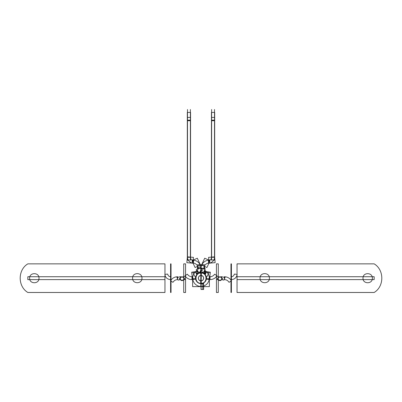 <?xml version="1.0" encoding="UTF-8"?>
<svg xmlns="http://www.w3.org/2000/svg" width="402" height="402" viewBox="0 0 402 402"><rect width="100%" height="100%" fill="white"/><g stroke="black" fill="none" stroke-linecap="round" stroke-linejoin="round"><path stroke-width="0.6" d="M204.774 270.526L206.457 271.938M209.176 279.49A8.281 8.281 0 0 0 206.191 271.717M205.04 270.747A2.879 2.879 0 0 1 203.879 268.26M200.824 273.018L200.824 268.26L205.08 268.26L205.08 273.018L202.789 273.018M208.728 260.169A8.281 8.281 0 0 0 200.995 268.43A5.759 5.759 0 0 0 203.055 272.842L204.904 270.636A2.879 2.879 0 0 1 203.874 268.43L200.995 268.43A5.759 5.759 0 0 0 203.055 272.842L204.904 270.636A2.879 2.879 0 0 1 203.874 268.43L201.005 268.43A8.281 8.281 0 0 0 193.272 260.169M203.166 273.164L202.809 272.868L204.884 270.395L206.568 271.807L204.492 274.275M204.507 273.993L206.321 271.827M204.322 273.842L204.663 271.42L210.372 272.219L209.347 279.516L206.377 279.099M206.402 278.928L209.201 279.32M206.422 278.747L209.372 278.747L209.372 286.621L200.829 286.621L200.829 283.621M201 286.45L201 280.827C197.568 280.993 197.568 275.345 201 275.511L201 278.169L201 275.511C204.432 275.345 204.432 280.993 201 280.827L201 275.566M200.764 286.445A8.281 8.281 0 0 0 209.231 279.088M202.92 272.732L203.879 273.536M203.186 272.953A5.759 5.759 0 0 1 201 268.26A5.759 5.759 0 0 1 198.814 272.953M201.849 264.777A8.281 8.281 0 0 0 201 268.606A8.281 8.281 0 0 0 200.151 264.777M209.166 260.129L208.382 260.2M208.824 260.154A2.879 2.879 0 0 0 211.618 257.104M211.623 109.52L211.623 260.174M204.457 265.993A5.402 5.402 0 0 0 203.879 268.606M208.98 263.039A5.402 5.402 0 0 0 204.311 266.305M209.417 262.998L208.633 263.069M209.075 263.024A5.759 5.759 0 0 0 214.502 257.104M214.502 109.52L214.502 260.174M214.678 260.019L211.452 260.019L211.452 117.414L214.678 117.414L214.678 260.019M211.623 257.275L214.502 257.275M214.502 120.158L211.623 120.158M209.09 263.199L208.578 257.37L214.638 256.838L215.15 262.672L209.09 263.199M208.995 260.144L209.246 263.014M208.648 263.24L208.367 260.024L209.151 259.958L209.432 263.169L208.648 263.24M208.553 260.184L208.804 263.054M206.914 267.521L201.543 265.013L204.718 258.205L210.09 260.707L206.914 267.521M201.774 264.933L204.382 266.149M204.558 268.606L200.824 268.606L200.824 264.757L204.558 264.757L204.558 268.606M211.452 117.414L211.452 112.419L214.678 112.419L214.678 117.414M214.678 120.731L211.452 120.731M198.121 273.536L199.08 272.732M197.508 274.275L195.432 271.807L197.116 270.395L199.191 272.868L198.834 273.164M195.679 271.827L197.493 273.993M198.945 272.842L197.096 270.636A2.879 2.879 0 0 0 198.126 268.43L201.005 268.43A5.759 5.759 0 0 0 203.055 272.842L204.904 270.636M195.623 279.099L192.653 279.516L191.628 272.219L197.337 271.42L197.678 273.842M192.799 279.32L195.598 278.928M201.171 283.621L201.171 286.621L192.628 286.621L192.628 278.747L195.578 278.747M201.236 286.445A8.281 8.281 0 0 1 192.769 279.088M192.824 279.49A8.281 8.281 0 0 1 195.809 271.717M195.543 271.938L197.226 270.526M199.834 266.772L202.568 270.028L198.925 273.089L196.191 269.827L199.834 266.772M197.442 264.757L201.176 264.757L201.176 268.606L197.442 268.606L197.442 264.757M200.226 264.933L197.618 266.149M197.543 265.993A5.402 5.402 0 0 1 198.121 268.606M193.02 263.039A5.402 5.402 0 0 1 197.689 266.305M193.367 263.069L192.583 262.998M192.925 263.024A5.759 5.759 0 0 1 187.498 257.104M187.498 260.174L187.498 109.52M193.618 260.2L192.834 260.129M193.176 260.154A2.879 2.879 0 0 1 190.382 257.104M190.377 260.174L190.377 109.52M187.322 117.414L190.548 117.414L190.548 260.019L187.322 260.019L187.322 112.419L190.548 112.419L190.548 117.414M187.498 257.275L190.377 257.275M190.377 120.158L187.498 120.158M186.85 262.672L187.362 256.838L193.422 257.37L192.91 263.199L186.85 262.672M192.754 263.014L193.005 260.144M192.568 263.169L192.849 259.958L193.633 260.024L193.352 263.24L192.568 263.169M193.196 263.054L193.447 260.184M191.91 260.707L197.281 258.205L200.457 265.013L195.086 267.521L191.91 260.707M187.322 120.731L190.548 120.731M198.121 268.26A2.879 2.879 0 0 1 196.96 270.747M201.171 280.767L201.352 272.727A5.457 5.457 0 0 0 195.543 278.169A5.457 5.457 0 0 0 201.352 283.611L201.171 280.767A2.603 2.603 0 0 1 198.397 278.169A2.603 2.603 0 0 1 201.171 275.571M200.829 275.571L200.648 283.611A5.457 5.457 0 0 0 206.457 278.169A5.457 5.457 0 0 0 200.648 272.727L200.829 275.571A2.603 2.603 0 0 1 203.603 278.169A2.603 2.603 0 0 1 200.829 280.767M201 283.616L201 283.32C207.648 283.641 207.648 272.697 201 273.018L201 272.722L201 273.018C194.352 272.697 194.352 283.641 201 283.32L201 283.616M200.663 272.782A5.402 5.402 0 0 1 206.402 278.169A5.402 5.402 0 0 1 200.663 283.561A5.402 5.402 0 0 1 195.598 278.229A5.402 5.402 0 0 1 200.548 272.787M201.337 283.561A5.402 5.402 0 0 1 195.598 278.169A5.402 5.402 0 0 1 201.337 272.782M199.563 272.551L200.824 272.551M203.874 268.43L198.126 268.43A2.879 2.879 0 0 1 197.096 270.636A2.879 2.879 0 0 0 198.126 268.43L201.005 268.43A5.759 5.759 0 0 0 203.055 272.842M185.563 292.48L185.563 263.858L183.714 263.858L183.714 292.48L185.563 292.48L185.563 263.858L183.714 263.858L183.714 292.48L185.563 292.48L185.563 263.858L183.714 263.858L183.714 292.48L185.563 292.48L185.563 263.858L183.714 263.858L183.714 292.48L185.563 292.48M202.764 273.008L202.764 272.516L201.035 272.516L202.764 272.516L201.035 272.516L202.764 272.516L201.035 272.516L202.764 272.516L201.035 272.516L202.764 272.516L201.035 272.516L202.764 272.516L201.035 272.516L202.764 272.516L201.035 272.516L202.764 272.516L201.035 272.516L202.764 272.516L201.035 272.516L202.764 272.516L201.035 272.516L202.764 272.516L201.035 272.516L202.764 272.516L201.035 272.516L202.764 272.516L202.764 273.008M187.382 274.189L184.94 275.717C186.608 278.219 188.95 279.521 191.96 279.611L191.96 276.732C189.995 276.671 188.473 275.822 187.382 274.189L184.94 275.717C186.608 278.219 188.95 279.521 191.96 279.611L191.96 276.732C189.995 276.671 188.473 275.822 187.382 274.189L184.94 275.717C186.608 278.219 188.95 279.521 191.96 279.611L191.96 276.732C189.995 276.671 188.473 275.822 187.382 274.189L184.94 275.717C186.608 278.219 188.95 279.521 191.96 279.611L191.96 276.732C189.995 276.671 188.473 275.822 187.382 274.189M185.563 279.611L185.563 276.732L183.714 276.732L183.714 279.611L185.563 279.611L185.563 276.732L183.714 276.732L183.714 279.611L185.563 279.611L185.563 276.732L183.714 276.732L183.714 279.611L185.563 279.611L185.563 276.732L183.714 276.732L183.714 279.611L185.563 279.611M182.608 280.636L184.814 278.787C183.649 277.45 182.176 276.767 180.403 276.732L180.403 279.611L182.608 280.636L184.814 278.787C183.649 277.45 182.176 276.767 180.403 276.732L180.403 279.611L182.608 280.636M217.186 278.787L219.391 280.636L221.597 279.611L221.597 276.732C219.824 276.767 218.351 277.45 217.186 278.787L219.391 280.636L221.597 279.611L221.597 276.732C219.824 276.767 218.351 277.45 217.186 278.787M216.437 276.732L216.437 279.611L218.286 279.611L218.286 276.732L216.437 276.732L216.437 279.611L218.286 279.611L218.286 276.732L216.437 276.732L216.437 279.611L218.286 279.611L218.286 276.732L216.437 276.732L216.437 279.611L218.286 279.611L218.286 276.732L216.437 276.732M217.06 275.717L214.618 274.189C213.527 275.822 212.005 276.671 210.04 276.732L210.04 279.611C213.05 279.521 215.392 278.219 217.06 275.717L214.618 274.189C213.527 275.822 212.005 276.671 210.04 276.732L210.04 279.611C213.05 279.521 215.392 278.219 217.06 275.717L214.618 274.189C213.527 275.822 212.005 276.671 210.04 276.732L210.04 279.611C213.05 279.521 215.392 278.219 217.06 275.717L214.618 274.189C213.527 275.822 212.005 276.671 210.04 276.732L210.04 279.611C213.05 279.521 215.392 278.219 217.06 275.717M209.201 272.481L206.347 272.079L205.216 274.707L206.347 272.079L205.216 274.707L206.347 272.079L209.201 272.481L206.347 272.079L209.201 272.481L206.422 277.586L209.201 272.481M195.653 272.079L192.799 272.481L195.578 277.586L192.799 272.481L195.578 277.586L192.799 272.481L195.653 272.079L192.799 272.481L195.653 272.079L196.784 274.707L195.653 272.079M170.589 263.858L170.589 292.48L171.031 292.48L171.031 263.858L170.589 263.858L170.589 292.48L171.031 292.48L171.031 263.858L170.589 263.858L170.589 292.48L171.031 292.48L171.031 263.858L170.589 263.858L170.589 292.48L171.031 292.48L171.031 263.858L170.589 263.858M164.956 292.48L164.956 263.858L27.838 263.858C17.648 269.933 17.648 286.405 27.838 292.48L164.956 292.48L164.956 263.858L27.838 263.858C17.648 269.933 17.648 286.405 27.838 292.48L164.956 292.48L164.956 263.858L27.838 263.858C17.648 269.933 17.648 286.405 27.838 292.48L164.956 292.48L164.956 263.858L27.838 263.858C17.648 269.933 17.648 286.405 27.838 292.48L164.956 292.48M141.961 278.169C142.248 284.209 132.308 284.209 132.6 278.169C132.308 272.134 142.248 272.134 141.961 278.169C142.248 284.209 132.308 284.209 132.6 278.169C132.308 272.134 142.248 272.134 141.961 278.169C142.248 284.209 132.308 284.209 132.6 278.169C132.308 272.134 142.248 272.134 141.961 278.169C142.248 284.209 132.308 284.209 132.6 278.169C132.308 272.134 142.248 272.134 141.961 278.169M38.999 278.204C39.29 284.244 29.351 284.244 29.642 278.204C29.351 272.169 39.29 272.169 38.999 278.204C39.29 284.244 29.351 284.244 29.642 278.204C29.351 272.169 39.29 272.169 38.999 278.204C39.29 284.244 29.351 284.244 29.642 278.204C29.351 272.169 39.29 272.169 38.999 278.204C39.29 284.244 29.351 284.244 29.642 278.204C29.351 272.169 39.29 272.169 38.999 278.204M164.956 279.611L164.956 276.732L27.838 276.732L27.838 279.611L164.956 279.611L164.956 276.732L27.838 276.732L27.838 279.611L164.956 279.611L164.956 276.732L27.838 276.732L27.838 279.611L164.956 279.611L164.956 276.732L27.838 276.732L27.838 279.611L164.956 279.611M167.719 274.099L164.85 274.35C165.413 277.581 167.322 279.335 170.589 279.611L170.589 276.732C168.956 276.591 168.001 275.717 167.719 274.099L164.85 274.35C165.413 277.581 167.322 279.335 170.589 279.611L170.589 276.732C168.956 276.591 168.001 275.717 167.719 274.099L164.85 274.35C165.413 277.581 167.322 279.335 170.589 279.611L171.031 279.611L171.031 276.732L170.589 276.732L170.589 279.611L171.031 279.611L171.031 276.732L170.589 276.732L170.589 279.611L170.589 276.732C168.956 276.591 168.001 275.717 167.719 274.099L164.85 274.35C165.413 277.581 167.322 279.335 170.589 279.611L170.589 276.732C168.956 276.591 168.001 275.717 167.719 274.099M170.473 280.867L172.971 282.31C174.046 280.576 175.609 279.676 177.644 279.611L177.644 276.732C174.518 276.832 172.126 278.214 170.473 280.867L172.971 282.31C174.046 280.576 175.609 279.676 177.644 279.611L177.644 276.732C174.518 276.832 172.126 278.214 170.473 280.867L172.971 282.31C174.046 280.576 175.609 279.676 177.644 279.611L177.644 276.732C174.518 276.832 172.126 278.214 170.473 280.867L172.971 282.31C174.046 280.576 175.609 279.676 177.644 279.611L177.644 276.732C174.518 276.832 172.126 278.214 170.473 280.867M176.905 277.506L178.121 280.114L180.403 279.611L180.403 276.732L176.905 277.506L178.121 280.114L180.403 279.611L180.403 276.732L176.905 277.506L178.121 280.114L180.403 279.611L180.403 276.732L176.905 277.506L178.121 280.114L180.403 279.611L180.403 276.732L176.905 277.506M237.044 276.732L237.044 279.611L374.161 279.611L374.161 276.732L237.044 276.732L237.044 279.611L374.161 279.611L374.161 276.732L237.044 276.732L237.044 279.611L374.161 279.611L374.161 276.732L237.044 276.732L237.044 279.611L374.161 279.611L374.161 276.732L237.044 276.732M237.15 274.35L234.281 274.099C233.999 275.717 233.044 276.591 231.411 276.732L231.411 279.611C234.678 279.335 236.587 277.581 237.15 274.35L234.281 274.099C233.999 275.717 233.044 276.591 231.411 276.732L231.411 279.611C234.678 279.335 236.587 277.581 237.15 274.35L234.281 274.099C233.999 275.717 233.044 276.591 231.411 276.732L230.969 276.732L230.969 279.611L231.411 279.611L231.411 276.732L230.969 276.732L230.969 279.611L231.411 279.611L231.411 276.732L231.411 279.611C234.678 279.335 236.587 277.581 237.15 274.35L234.281 274.099C233.999 275.717 233.044 276.591 231.411 276.732L231.411 279.611C234.678 279.335 236.587 277.581 237.15 274.35M229.029 282.31L231.527 280.867C229.874 278.214 227.482 276.832 224.356 276.732L224.356 279.611C226.391 279.676 227.954 280.576 229.029 282.31L231.527 280.867C229.874 278.214 227.482 276.832 224.356 276.732L224.356 279.611C226.391 279.676 227.954 280.576 229.029 282.31L231.527 280.867C229.874 278.214 227.482 276.832 224.356 276.732L224.356 279.611C226.391 279.676 227.954 280.576 229.029 282.31L231.527 280.867C229.874 278.214 227.482 276.832 224.356 276.732L224.356 279.611C226.391 279.676 227.954 280.576 229.029 282.31M223.879 280.114L225.095 277.506L221.597 276.732L221.597 279.611L223.879 280.114L225.095 277.506L221.597 276.732L221.597 279.611L223.879 280.114L225.095 277.506L221.597 276.732L221.597 279.611L223.879 280.114L225.095 277.506L221.597 276.732L221.597 279.611L223.879 280.114M214.678 120.158L211.452 120.158M202.703 272.988L202.703 272.516L201.095 272.516L202.703 272.516L201.095 272.516L202.703 272.516L201.095 272.516L202.703 272.516L201.095 272.516L202.703 272.516L201.095 272.516L202.703 272.516L201.095 272.516L202.703 272.516L201.095 272.516L202.703 272.516L201.095 272.516L202.703 272.516L202.703 272.988M216.437 263.858L216.437 292.48L218.286 292.48L218.286 263.858L216.437 263.858L216.437 292.48L218.286 292.48L218.286 263.858L216.437 263.858L216.437 292.48L218.286 292.48L218.286 263.858L216.437 263.858L216.437 292.48L218.286 292.48L218.286 263.858L216.437 263.858M220.492 280.636L222.698 278.787C221.527 277.45 220.06 276.767 218.286 276.732L218.286 279.611L220.492 280.636L222.698 278.787C221.527 277.45 220.06 276.767 218.286 276.732L218.286 279.611L220.492 280.636M179.302 278.787L181.508 280.636L183.714 279.611L183.714 276.732C181.94 276.767 180.473 277.45 179.302 278.787L181.508 280.636L183.714 279.611L183.714 276.732C181.94 276.767 180.473 277.45 179.302 278.787M231.411 292.48L231.411 263.858L230.969 263.858L230.969 292.48L231.411 292.48L231.411 263.858L230.969 263.858L230.969 292.48L231.411 292.48L231.411 263.858L230.969 263.858L230.969 292.48L231.411 292.48L231.411 263.858L230.969 263.858L230.969 292.48L231.411 292.48M237.044 263.858L237.044 292.48L374.161 292.48C384.352 286.405 384.352 269.933 374.161 263.858L237.044 263.858L237.044 292.48L374.161 292.48C384.352 286.405 384.352 269.933 374.161 263.858L237.044 263.858L237.044 292.48L374.161 292.48C384.352 286.405 384.352 269.933 374.161 263.858L237.044 263.858L237.044 292.48L374.161 292.48C384.352 286.405 384.352 269.933 374.161 263.858L237.044 263.858M269.4 278.169C269.692 284.209 259.752 284.209 260.039 278.169C259.752 272.134 269.692 272.134 269.4 278.169C269.692 284.209 259.752 284.209 260.039 278.169C259.752 272.134 269.692 272.134 269.4 278.169C269.692 284.209 259.752 284.209 260.039 278.169C259.752 272.134 269.692 272.134 269.4 278.169C269.692 284.209 259.752 284.209 260.039 278.169C259.752 272.134 269.692 272.134 269.4 278.169M372.358 278.204C372.649 284.244 362.71 284.244 363.001 278.204C362.71 272.169 372.649 272.169 372.358 278.204C372.649 284.244 362.71 284.244 363.001 278.204C362.71 272.169 372.649 272.169 372.358 278.204C372.649 284.244 362.71 284.244 363.001 278.204C362.71 272.169 372.649 272.169 372.358 278.204C372.649 284.244 362.71 284.244 363.001 278.204C362.71 272.169 372.649 272.169 372.358 278.204M231.411 279.611L231.411 276.732L230.969 276.732L230.969 279.611L231.411 279.611L231.411 276.732L230.969 276.732L230.969 279.611L231.411 279.611M170.589 276.732L170.589 279.611L171.031 279.611L171.031 276.732L170.589 276.732L170.589 279.611L171.031 279.611L171.031 276.732L170.589 276.732M201 272.767L201 275.511A2.658 2.658 0 0 1 203.658 278.169A2.658 2.658 0 0 1 201 280.827L201 283.571L201 280.827A2.658 2.658 0 0 1 198.342 278.169A2.658 2.658 0 0 1 201 275.511A2.658 2.658 0 0 0 198.342 278.169A2.658 2.658 0 0 0 201 280.827A2.658 2.658 0 0 0 203.658 278.169A2.658 2.658 0 0 0 201 275.511A2.658 2.658 0 0 1 203.658 278.169A2.658 2.658 0 0 1 201 280.827L201 283.571M203.633 289.48L201.116 289.48L201.116 283.822L201.116 289.48L203.633 289.48L203.633 283.822L201.116 283.822L203.633 283.822L201.116 283.822L203.633 283.822L203.633 282.948M202.764 283.822L201.035 283.822L201.035 289.48L202.764 289.48L202.764 283.822L201.035 283.822L201.035 289.48L202.764 289.48L202.764 283.33L202.764 283.822L202.764 283.33L202.764 283.822L201.035 283.822L202.764 283.822L201.035 283.822L202.764 283.822L201.035 283.822L202.764 283.822L202.764 289.48L202.764 283.822M201 283.626L201 280.777M201 275.511A2.658 2.658 0 0 0 198.342 278.169A2.658 2.658 0 0 0 201 280.827M201.035 283.626L201.035 289.48L202.764 289.48L201.035 289.48L201.035 283.626M212.975 112.419L214.578 112.419M189.025 112.419L187.422 112.419"/></g></svg>
